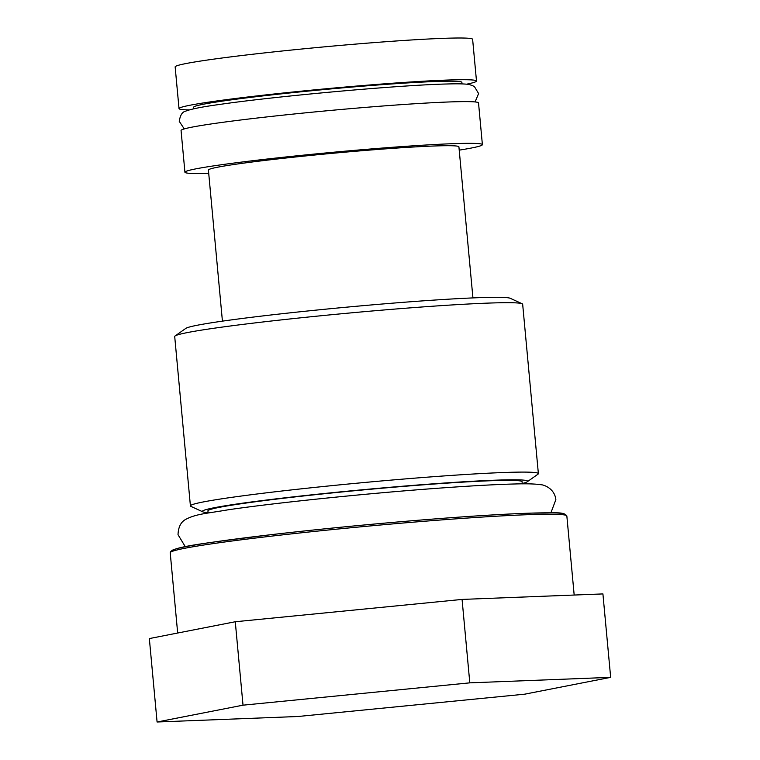 <?xml version="1.0" encoding="UTF-8"?>
<svg xmlns="http://www.w3.org/2000/svg" width="760" height="760" viewBox="0 0 760 760"><rect width="100%" height="100%" fill="white"/><g stroke="black" fill="none" stroke-linecap="round" stroke-linejoin="round"><path stroke-width="1.14" d="M208.715 173.375A149.368 6.184 -5.3 0 1 184.927 172.225A149.368 6.184 -5.3 0 1 333.089 152.275A149.368 6.184 -5.3 0 1 482.391 144.637A149.368 6.184 -5.3 0 1 459.22 150.138M184.927 172.225L181.06 130.52A149.368 6.184 -5.3 0 1 329.222 110.561A149.368 6.184 -5.3 0 1 478.524 102.923L482.391 144.637M193.781 108.794L193.638 107.264A134.7 5.577 -5.3 0 1 327.247 89.262A134.7 5.577 -5.3 0 1 461.88 82.374L462.023 83.913M189.24 109.905A149.368 6.184 -5.3 0 1 179.027 108.613A149.368 6.184 -5.3 0 1 327.19 88.663A149.368 6.184 -5.3 0 1 476.491 81.026A149.368 6.184 -5.3 0 1 466.688 84.17M179.027 108.613L175.151 66.899A149.368 6.184 -5.3 0 1 323.313 46.949A149.368 6.184 -5.3 0 1 472.625 39.311L476.491 81.026M222.423 321.138L208.411 170.05A125.789 5.206 -5.3 0 1 333.174 153.244A125.789 5.206 -5.3 0 1 458.907 146.813L472.929 297.901M208.078 512.63A163.324 6.764 -5.3 0 1 202.844 511.85L190.912 506.388A174.724 7.239 -5.3 0 1 190.418 505.913L174.705 336.509A174.724 7.239 -5.3 0 1 175.104 335.948L185.82 328.387A163.324 6.764 -5.3 0 1 347.453 307.087A163.324 6.764 -5.3 0 1 510.236 298.291L522.167 303.753A174.724 7.239 -5.3 0 1 522.661 304.228L538.375 473.632A174.724 7.239 -5.3 0 1 537.975 474.192L527.26 481.755A163.324 6.764 -5.3 0 1 522.253 483.493M190.418 505.913A174.724 7.239 -5.3 0 1 363.726 482.562A174.724 7.239 -5.3 0 1 538.375 473.632M175.104 335.948A174.724 7.239 -5.3 0 1 348.013 313.158A174.724 7.239 -5.3 0 1 522.167 303.753M469.803 682.85L610.66 677.35L524.723 694.174L297.93 716.5L157.082 722L243.019 705.175L469.803 682.85L462.07 599.422L532.494 596.667L602.917 593.921L610.66 677.35M157.082 722L149.34 638.571L235.277 621.746L243.019 705.175M235.277 621.746L462.07 599.422M208.116 513L207.917 510.891A157.757 6.536 -5.3 0 1 364.401 489.81A157.757 6.536 -5.3 0 1 522.091 481.745L522.281 483.863M202.844 511.85A163.324 6.764 -5.3 0 1 364.382 489.582A163.324 6.764 -5.3 0 1 527.26 481.755M177.669 633.023L170.221 552.776A199.167 8.246 -5.3 0 1 367.773 526.167A199.167 8.246 -5.3 0 1 566.846 515.983L574.18 595.042M171.978 551.484A197.59 8.179 -5.3 0 1 367.631 524.666A197.59 8.179 -5.3 0 1 564.889 515.033M170.221 552.776C170.116 546.792 207.974 542.783 270.417 534.764C309.377 530.242 351.025 526.043 395.352 522.177C453.397 517.18 499.111 514.149 532.494 513.086C553.755 513.361 563.587 511.1 566.846 515.983M475.085 101.935L478.601 93.556L474.316 86.403L469.404 84.521C465.025 83.828 457.501 83.647 446.823 83.999C399.865 85.034 276.174 96.178 219.887 104.414C202.398 106.789 190.998 109.031 185.677 111.159C182.333 111.805 180.196 115.197 179.255 121.324L184.252 128.915M550.895 512.839L555.855 499.653C554.639 488.272 543.419 484.652 541.063 484.756C535.448 483.873 526.851 483.616 515.27 483.968C497.553 484.395 473.698 485.678 443.716 487.815C372.343 492.86 277.191 502.55 228.294 509.779C205.361 513.703 195.938 513.931 185.516 519.498C180.804 522.12 178.305 527.193 178.02 534.698L185.326 546.753"/></g></svg>
